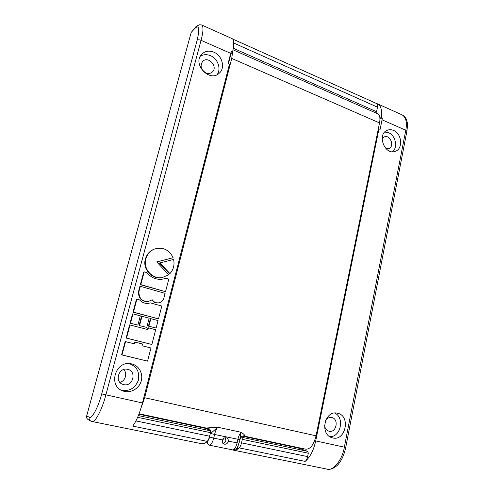 <?xml version="1.0" encoding="UTF-8"?>
<svg xmlns="http://www.w3.org/2000/svg" width="494" height="494" viewBox="0 0 494 494"><rect width="100%" height="100%" fill="white"/><g stroke="black" fill="none" stroke-linecap="round" stroke-linejoin="round"><path stroke-width="0.74" d="M217.101 74.668C221.46 68.999 217.854 58.613 210.481 55.674C206.758 54.167 203.361 54.371 200.292 56.291M213.859 52.173C209.011 50.289 204.942 51.018 201.632 54.346C192.234 63.954 209.394 82.535 219.033 73.402C225.548 68.37 222.424 55.55 213.859 52.173M392.545 151.763C398.09 147.391 395.589 135.405 388.574 132.713L384.764 132.022M393.545 130.428C391.254 129.465 389.068 129.459 386.987 130.404C376.663 134.664 384.956 155.647 395.231 151.337C403.271 148.984 402.011 133.633 393.545 130.428M329.72 436.622C340.804 437.486 344.929 417.35 334.66 413.046M337.6 413.25L337.093 413.138C324.644 410.181 319.457 434.374 331.968 437.69C345.312 442.433 351.277 415.917 337.6 413.25M121.178 390.143C129.311 391.612 135.023 388.37 138.314 380.411C139.888 372.025 136.85 366.431 129.193 363.627L128.99 363.584M131.824 363.936L130.274 363.664C115.411 361.133 108.106 385.4 122.321 390.705C129.379 393.804 138.388 389.439 140.957 381.85C143.661 374.304 139.271 365.659 131.824 363.936M222.312 441.667L223.535 438.549M222.924 443.39C225.795 442.408 226.555 440.518 225.208 437.733L225.857 440.685C225.394 442.284 224.412 443.186 222.924 443.39M123.648 369.537C127.724 373.242 125.414 381.14 119.869 382.337M123.661 384.604L123.13 384.462C114.114 382.09 118.646 366.906 127.588 369.327C137.128 371.043 133.059 387.092 123.661 384.604M325.441 420.888C327.009 418.208 329.127 417.084 331.783 417.516C339.205 418.869 336.426 433.207 329.084 431.219L328.905 431.176C326.33 430.311 324.873 428.298 324.539 425.136M382.14 138.839L384.202 136.962C390.13 134.109 394.99 146.459 388.803 148.62L386.049 148.743M205.93 72.908C200.922 69.703 199.829 65.869 202.639 61.404C208.098 55.439 218.41 66.77 212.34 72.001C210.543 73.544 208.406 73.847 205.93 72.908M378.274 129.144L378.96 128.86L315.715 440.901L344.349 447.169L405.778 130.237C407.241 122.308 405.994 117.171 402.042 114.824L377.762 103.938M376.607 103.549L377.49 103.82C380.954 105.574 382.195 110.143 381.214 117.535L379.911 118.171M232.791 39.082L376.7 103.592C377.57 104.061 377.836 105.253 377.484 107.167L233.779 43.052M233.316 48.251L376.558 111.693L377.484 107.167M376.558 111.693L375.946 112.965M298.395 447.62L298.308 448.027L242.542 436.196M241.097 437.122L307.861 451.399L298.308 448.027M307.861 451.399L308.293 453.214L242.319 439.345L242.06 437.499M232.588 449.886L233.403 450.145C235.193 450.497 237.108 449.744 239.152 447.885C240.183 446.86 240.973 445.18 241.529 442.859L307.601 456.604L308.293 453.214M307.601 456.604C307.107 458.84 306.28 460.439 305.131 461.39C310.059 457.314 313.585 450.485 315.715 440.901M381.214 117.535L382.337 118.029L382.047 119.814L380.114 129.36L378.96 128.86M89.179 417.22C88.834 418.881 89.334 420.147 90.68 421.005L88.16 419.616C86.814 418.702 86.32 417.461 86.685 415.892L89.179 417.22C91.483 419.776 98.43 407.05 101.708 393.903L197.131 40.249C199.947 28.282 199.144 24.385 194.71 28.559L195.216 27.608C195.525 26.732 197.032 25.768 199.737 24.725L201.743 25.021C203.596 26.497 203.367 31.597 201.064 40.329L105.852 394.953C102.344 409.026 94.891 423.29 91.995 421.493L91.958 421.481M228.074 63.621L230.76 53.179L228.074 63.621L229.463 64.22L142.451 402.968C139.635 413.503 136.387 421.215 132.713 426.1L207.202 441.346C205.201 443.254 203.349 444.044 201.638 443.705L91.995 421.493M230.76 53.179L231.211 51.462L231.038 53.587L228.419 63.769M201.885 25.083L232.211 38.68C234.156 39.773 234.273 44.232 232.563 52.061L231.211 51.462M148.441 326.133L156.123 328.028L158.049 320.594L150.855 318.667L150.38 318.692L148.441 326.133L156.123 328.028M130.07 323.156L137.875 325.077L140.315 315.845L132.972 313.875L132.54 313.906L130.07 323.156L137.875 325.077M138.561 291.38C138.178 298.018 141.235 301.457 147.731 301.698L152.263 299.796C153.714 301.976 155.764 303.001 158.407 302.878C161.112 302.464 162.915 300.932 163.823 298.29L165.095 293.368L140.333 286.316L139.888 286.409L138.561 291.38L139.005 291.293C138.623 297.956 141.685 301.402 148.194 301.636M151.998 299.92C153.412 302.161 155.388 303.168 157.926 302.933L158.407 302.878M159.383 263.036L169.436 273.695L169.942 273.577C173.295 269.872 174.573 265.5 173.789 260.449L173.598 259.443L159.383 263.036M135.171 342.138L134.708 343.904L125.143 341.576L121.598 354.853L147.558 361.133L150.96 347.992L141.982 345.732L142.445 343.972L135.171 342.138L134.732 342.107L134.288 343.799M173.116 257.745L172.789 256.979C168.701 249.538 162.674 246.864 154.715 248.964L154.239 249.137C149.793 250.884 146.866 254.12 145.458 258.844C142.031 269.057 152.498 280.129 162.409 277.505L168.732 274.732L156.678 261.913L173.116 257.745L156.697 261.931M150.355 302.89L148.188 303.365C144.81 303.637 141.951 302.482 139.598 299.907L136.906 299.166L133.448 312.128L158.5 318.871L161.816 306.064L150.355 302.89L147.959 303.39M136.906 299.166L136.461 299.228L133.01 312.165L158.5 318.871M165.984 278.258L163.52 278.962C156.962 280.191 151.454 278.097 147.008 272.688L144.199 271.861L140.79 284.618L165.533 291.688L168.794 279.085L165.984 278.258L163.279 279.017M144.199 271.861L143.742 271.984L140.345 284.711L165.533 291.688M148.459 327.849L148.002 329.584L129.601 324.891L126.094 338.044L151.868 344.491L155.678 329.745L148.459 327.849L147.99 327.849L147.57 329.467M139.11 325.527L146.774 327.417L149.176 318.222L141.994 316.296L141.537 316.321L139.11 325.527L146.774 327.417M86.685 415.892L191.172 32.468L195.241 27.584M232.563 52.061L231.038 53.587M207.573 428.78L138.9 414.213M241.529 442.859L242.319 439.345M208.647 430.101L210.24 430.774L210.444 432.645L209.604 436.221C209.018 438.586 208.215 440.29 207.202 441.346M235.996 448.885L237.41 449.17L238.201 445.668M207.357 443.05L205.572 442.686M327.053 469.121L327.059 469.121C333.184 471.406 342.453 459.618 344.349 447.169L345.744 447.416C344.386 453.9 342.181 459.161 339.119 463.205C337.396 465.928 331.53 470.436 327.053 469.121L233.403 450.145M125.569 341.607L122.012 354.914L121.598 354.853M122.012 354.914L147.558 361.133M154.715 248.964C150.256 250.717 147.329 253.959 145.915 258.689L145.458 258.844M145.915 258.689C142.482 268.921 152.973 280.024 162.903 277.393M159.865 262.888L169.942 273.577M133.448 312.128L133.01 312.165M140.333 286.316L139.005 291.293M140.79 284.618L140.345 284.711M132.972 313.875L130.502 323.144M130.033 324.885L126.513 338.063L126.094 338.044M126.513 338.063L151.868 344.491M150.855 318.667L148.904 326.126M141.994 316.296L139.561 325.521M380.114 129.36L382.078 119.653M379.929 118.443L382.337 118.029M222.448 440.438C222.065 442.173 222.528 443.377 223.825 444.05C225.888 444.569 227.376 443.766 228.29 441.648L228.376 441.148C228.438 439.567 227.827 438.481 226.536 437.882C224.795 437.425 223.479 438.116 222.596 439.95L222.448 440.438M229.735 58.65L228.654 62.862M233.038 49.814L377.502 113.651C379.756 114.793 380.436 117.887 379.54 122.926L231.729 58.416L144.656 397.732L316.061 435.813L379.54 122.926M316.061 435.813C313.764 444.847 310.325 449.299 305.749 449.182L243.752 436.017L244.95 435.838C244.654 434.918 243.357 433.72 241.066 432.25L239.781 439.629L214.575 434.467L213.723 438.11L222.596 439.95M141.179 407.513L144.656 397.732M231.729 58.416L232.686 51.512M139.067 413.781L206.122 428.02L217.706 427.248L210.129 433.979M209.592 437.023L213.723 438.11C212.618 442.328 211.216 444.693 209.505 445.211C207.739 444.612 207.023 443.279 207.35 441.204L207.35 441.204C208.277 440.642 209.024 439.246 209.592 437.023L210.395 432.855M209.505 445.211L232.798 449.929C234.594 449.441 236.033 447.119 237.101 442.957L237.91 439.357C238.633 436.282 239.689 433.911 241.066 432.25L217.706 427.248C216.372 428.94 215.328 431.348 214.575 434.467L210.975 433.565C210.969 430.712 209.962 428.841 207.949 427.965M208.672 430.144L206.122 428.02M228.376 441.148L238.979 443.217C237.015 448.373 237.842 448.009 233.65 449.96L232.798 449.929M206.745 428.07L209.864 430.62M239.899 439.104L240.516 437.814C243.029 435.313 242.924 436.307 243.474 435.998L244.437 436.072M240.516 437.814C241.628 436.313 243.104 435.652 244.95 435.838M345.744 447.416L406.865 131.398L405.778 130.237L382.047 119.814M230.717 53.352L201.064 40.329C199.267 39.637 197.958 39.613 197.131 40.249M101.708 393.903L142.451 402.968M194.71 28.559L191.172 32.468M138.357 415.584L210.24 430.774M210.444 432.645L137.628 417.337M135.955 420.9L209.604 436.221M305.131 461.39L239.152 447.885M406.871 131.367C407.544 126.236 407.618 123.08 407.081 121.907C406.395 118.467 404.709 116.109 402.036 114.824M90.68 421.005L91.995 421.487M238.979 443.217L240.498 437.845"/></g></svg>
